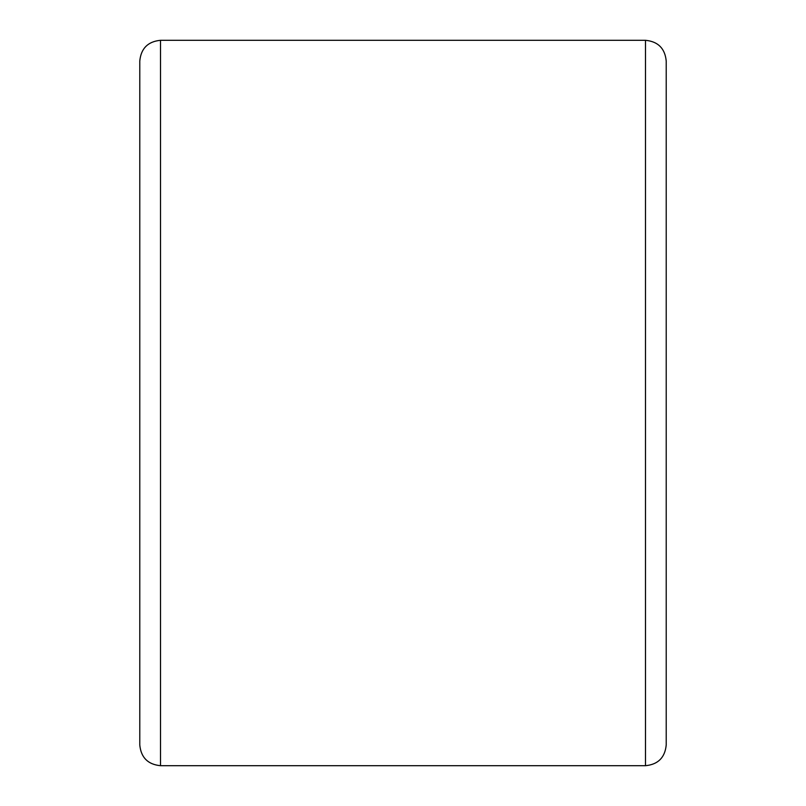 <?xml version="1.0" encoding="UTF-8"?>
<svg xmlns="http://www.w3.org/2000/svg" width="806" height="806" viewBox="0 0 806 806"><rect width="100%" height="100%" fill="white"/><g stroke="black" fill="none" stroke-linecap="round" stroke-linejoin="round"><path stroke-width="1.21" d="M160.505 765.7L160.505 40.3C147.921 41.529 141.01 48.441 139.781 61.024L139.781 744.976C141.01 757.559 147.921 764.471 160.505 765.7L645.495 765.7L645.495 40.3C658.079 41.529 664.99 48.441 666.219 61.024L666.219 744.976C664.99 757.559 658.079 764.471 645.495 765.7M160.505 40.3L645.495 40.3"/></g></svg>
